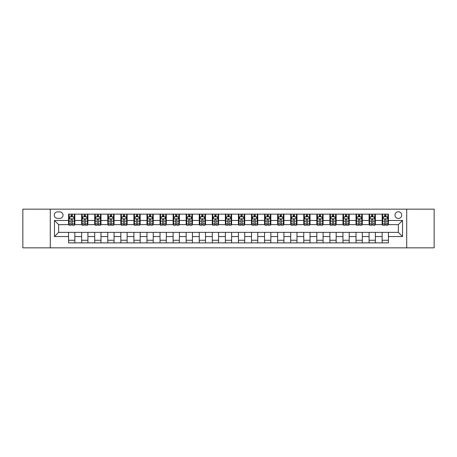 <?xml version="1.0" encoding="UTF-8"?>
<svg xmlns="http://www.w3.org/2000/svg" width="457" height="457" viewBox="0 0 457 457"><rect width="100%" height="100%" fill="white"/><g stroke="black" fill="none" stroke-linecap="round" stroke-linejoin="round"><path stroke-width="0.69" d="M398.35 211.774A3.348 3.348 0 0 0 395.008 215.121A3.348 3.348 0 0 0 398.35 218.463A3.348 3.348 0 0 0 401.697 215.121A3.348 3.348 0 0 0 398.35 211.774M406.713 247.837L434.15 247.837L434.15 209.163L406.713 209.163L406.713 247.837L50.287 247.837L50.287 209.163L22.85 209.163L22.85 247.837L50.287 247.837M57.502 218.36L59.798 218.36A3.239 3.239 0 0 0 63.037 215.121A3.239 3.239 0 0 0 59.798 211.882L57.502 211.882A3.239 3.239 0 0 0 54.257 215.121A3.239 3.239 0 0 0 57.502 218.36M406.713 209.163L50.287 209.163M68.579 236.549L54.469 236.549L54.469 220.451L68.579 220.451L68.579 224.633L58.65 224.633L58.65 232.367L68.579 232.367L68.579 242.873L388.421 242.873L388.421 232.367L398.35 232.367L398.35 224.633L388.421 224.633L388.421 220.451L402.531 220.451L402.531 236.549L388.421 236.549M388.421 220.451L388.421 214.127L68.579 214.127L68.579 220.451M382.149 214.127L382.149 224.633L382.675 224.633M384.657 224.633L385.914 224.633M387.896 224.633L388.421 224.633M382.149 224.633L374.831 224.633M369.085 214.127L369.085 224.633L369.604 224.633M371.592 224.633L372.849 224.633M369.085 224.633L361.767 224.633M356.02 214.127L356.02 224.633L356.54 224.633M358.528 224.633L359.779 224.633M356.02 224.633L348.702 224.633M342.956 214.127L342.956 224.633L343.475 224.633M345.463 224.633L346.714 224.633M342.956 224.633L335.638 224.633M329.885 214.127L329.885 224.633L330.411 224.633M332.399 224.633L333.65 224.633M329.885 224.633L322.573 224.633M316.821 214.127L316.821 224.633L317.347 224.633M319.329 224.633L320.586 224.633M316.821 224.633L309.503 224.633M303.756 214.127L303.756 224.633L304.282 224.633M306.264 224.633L307.521 224.633M303.756 224.633L296.439 224.633M290.692 214.127L290.692 224.633L291.212 224.633M293.2 224.633L294.457 224.633M290.692 224.633L283.374 224.633M277.627 214.127L277.627 224.633L278.147 224.633M280.135 224.633L281.386 224.633M277.627 224.633L270.31 224.633M264.563 214.127L264.563 224.633L265.083 224.633M267.071 224.633L268.322 224.633M264.563 224.633L257.245 224.633M251.493 214.127L251.493 224.633L252.018 224.633M254.006 224.633L255.257 224.633M251.493 224.633L244.181 224.633M238.428 214.127L238.428 224.633L238.954 224.633M240.936 224.633L242.193 224.633M238.428 224.633L231.111 224.633M225.364 214.127L225.364 224.633L225.889 224.633M227.872 224.633L229.128 224.633M225.364 224.633L218.046 224.633M212.299 214.127L212.299 224.633L212.819 224.633M214.807 224.633L216.064 224.633M212.299 224.633L204.982 224.633M199.235 214.127L199.235 224.633L199.755 224.633M201.743 224.633L202.994 224.633M199.235 224.633L191.917 224.633M186.17 214.127L186.17 224.633L186.69 224.633M188.678 224.633L189.929 224.633M186.17 224.633L178.853 224.633M173.1 214.127L173.1 224.633L173.626 224.633M175.614 224.633L176.865 224.633M173.1 224.633L165.788 224.633M160.036 214.127L160.036 224.633L160.561 224.633M162.543 224.633L163.8 224.633M160.036 224.633L152.718 224.633M146.971 214.127L146.971 224.633L147.497 224.633M149.479 224.633L150.736 224.633M146.971 224.633L139.653 224.633M133.907 214.127L133.907 224.633L134.427 224.633M136.415 224.633L137.671 224.633M133.907 224.633L126.589 224.633M120.842 214.127L120.842 224.633L121.362 224.633M123.35 224.633L124.601 224.633M120.842 224.633L113.525 224.633M107.778 214.127L107.778 224.633L108.298 224.633M110.286 224.633L111.537 224.633M107.778 224.633L100.46 224.633M94.708 214.127L94.708 224.633L95.233 224.633M97.221 224.633L98.472 224.633M94.708 224.633L87.396 224.633M81.643 214.127L81.643 224.633L82.169 224.633M84.151 224.633L85.408 224.633M81.643 224.633L74.325 224.633M68.579 224.633L69.104 224.633M71.086 224.633L72.343 224.633M68.579 232.367L74.851 232.367L74.851 242.873M388.421 232.367L74.851 232.367M74.851 214.127L74.851 224.633M68.579 216.744L69.104 216.744M71.086 216.744L72.343 216.744M74.325 216.744L74.851 216.744M68.579 240.256L74.851 240.256M81.643 232.367L81.643 242.873M87.915 214.127L87.915 224.633M81.643 216.744L82.169 216.744M84.151 216.744L85.408 216.744M87.396 216.744L87.915 216.744M87.915 232.367L87.915 242.873M81.643 240.256L87.915 240.256M94.708 232.367L94.708 242.873M100.98 232.367L100.98 242.873M94.708 240.256L100.98 240.256M100.98 214.127L100.98 224.633M94.708 216.744L95.233 216.744M97.221 216.744L98.472 216.744M100.46 216.744L100.98 216.744M107.778 232.367L107.778 242.873M114.044 232.367L114.044 242.873M107.778 240.256L114.044 240.256M114.044 214.127L114.044 224.633M107.778 216.744L108.298 216.744M110.286 216.744L111.537 216.744M113.525 216.744L114.044 216.744M120.842 232.367L120.842 242.873M127.115 232.367L127.115 242.873M120.842 240.256L127.115 240.256M127.115 214.127L127.115 224.633M120.842 216.744L121.362 216.744M123.35 216.744L124.601 216.744M126.589 216.744L127.115 216.744M133.907 232.367L133.907 242.873M140.179 232.367L140.179 242.873M133.907 240.256L140.179 240.256M140.179 214.127L140.179 224.633M133.907 216.744L134.427 216.744M136.415 216.744L137.671 216.744M139.653 216.744L140.179 216.744M146.971 232.367L146.971 242.873M153.244 232.367L153.244 242.873M146.971 240.256L153.244 240.256M153.244 214.127L153.244 224.633M146.971 216.744L147.497 216.744M149.479 216.744L150.736 216.744M152.718 216.744L153.244 216.744M160.036 232.367L160.036 242.873M166.308 232.367L166.308 242.873M160.036 240.256L166.308 240.256M166.308 214.127L166.308 224.633M160.036 216.744L160.561 216.744M162.543 216.744L163.8 216.744M165.788 216.744L166.308 216.744M173.1 232.367L173.1 242.873M179.373 232.367L179.373 242.873M173.1 240.256L179.373 240.256M179.373 214.127L179.373 224.633M173.1 216.744L173.626 216.744M175.614 216.744L176.865 216.744M178.853 216.744L179.373 216.744M186.17 232.367L186.17 242.873M192.437 232.367L192.437 242.873M186.17 240.256L192.437 240.256M192.437 214.127L192.437 224.633M186.17 216.744L186.69 216.744M188.678 216.744L189.929 216.744M191.917 216.744L192.437 216.744M199.235 232.367L199.235 242.873M205.507 232.367L205.507 242.873M199.235 240.256L205.507 240.256M205.507 214.127L205.507 224.633M199.235 216.744L199.755 216.744M201.743 216.744L202.994 216.744M204.982 216.744L205.507 216.744M212.299 232.367L212.299 242.873M218.572 232.367L218.572 242.873M212.299 240.256L218.572 240.256M218.572 214.127L218.572 224.633M212.299 216.744L212.819 216.744M214.807 216.744L216.064 216.744M218.046 216.744L218.572 216.744M225.364 232.367L225.364 242.873M231.636 232.367L231.636 242.873M225.364 240.256L231.636 240.256M231.636 214.127L231.636 224.633M225.364 216.744L225.889 216.744M227.872 216.744L229.128 216.744M231.111 216.744L231.636 216.744M238.428 232.367L238.428 242.873M244.701 232.367L244.701 242.873M238.428 240.256L244.701 240.256M244.701 214.127L244.701 224.633M238.428 216.744L238.954 216.744M240.936 216.744L242.193 216.744M244.181 216.744L244.701 216.744M251.493 232.367L251.493 242.873M257.765 232.367L257.765 242.873M251.493 240.256L257.765 240.256M257.765 214.127L257.765 224.633M251.493 216.744L252.018 216.744M254.006 216.744L255.257 216.744M257.245 216.744L257.765 216.744M264.563 232.367L264.563 242.873M270.83 232.367L270.83 242.873M264.563 240.256L270.83 240.256M270.83 214.127L270.83 224.633M264.563 216.744L265.083 216.744M267.071 216.744L268.322 216.744M270.31 216.744L270.83 216.744M277.627 232.367L277.627 242.873M283.9 232.367L283.9 242.873M277.627 240.256L283.9 240.256M283.9 214.127L283.9 224.633M277.627 216.744L278.147 216.744M280.135 216.744L281.386 216.744M283.374 216.744L283.9 216.744M290.692 232.367L290.692 242.873M296.964 232.367L296.964 242.873M290.692 240.256L296.964 240.256M296.964 214.127L296.964 224.633M290.692 216.744L291.212 216.744M293.2 216.744L294.457 216.744M296.439 216.744L296.964 216.744M303.756 232.367L303.756 242.873M310.029 232.367L310.029 242.873M303.756 240.256L310.029 240.256M310.029 214.127L310.029 224.633M303.756 216.744L304.282 216.744M306.264 216.744L307.521 216.744M309.503 216.744L310.029 216.744M316.821 232.367L316.821 242.873M323.093 232.367L323.093 242.873M316.821 240.256L323.093 240.256M323.093 214.127L323.093 224.633M316.821 216.744L317.347 216.744M319.329 216.744L320.586 216.744M322.573 216.744L323.093 216.744M329.885 232.367L329.885 242.873M336.158 232.367L336.158 242.873M329.885 240.256L336.158 240.256M336.158 214.127L336.158 224.633M329.885 216.744L330.411 216.744M332.399 216.744L333.65 216.744M335.638 216.744L336.158 216.744M342.956 232.367L342.956 242.873M349.222 232.367L349.222 242.873M342.956 240.256L349.222 240.256M349.222 214.127L349.222 224.633M342.956 216.744L343.475 216.744M345.463 216.744L346.714 216.744M348.702 216.744L349.222 216.744M356.02 232.367L356.02 242.873M362.292 232.367L362.292 242.873M356.02 240.256L362.292 240.256M362.292 214.127L362.292 224.633M356.02 216.744L356.54 216.744M358.528 216.744L359.779 216.744M361.767 216.744L362.292 216.744M369.085 232.367L369.085 242.873M375.357 232.367L375.357 242.873M369.085 240.256L375.357 240.256M375.357 214.127L375.357 224.633M369.085 216.744L369.604 216.744M371.592 216.744L372.849 216.744M374.831 216.744L375.357 216.744M382.149 232.367L382.149 242.873M382.149 240.256L388.421 240.256M382.149 216.744L382.675 216.744M384.657 216.744L385.914 216.744M387.896 216.744L388.421 216.744M58.65 224.633L54.469 220.451M58.65 232.367L54.469 236.549M402.531 220.451L398.35 224.633M402.531 236.549L398.35 232.367M72.343 215.487L71.086 215.487M74.325 223.947L72.343 223.947L72.343 225.261L74.325 225.261L74.325 218.886L73.28 216.795L70.15 216.795L69.104 218.886L69.104 225.261L71.086 225.261L71.086 223.947L69.104 223.947M69.104 218.886L69.104 214.127M74.325 218.886L74.325 214.127M71.086 216.795L71.086 214.127M72.343 214.127L72.343 216.795M72.343 223.947L72.343 219.668C71.926 218.863 71.509 218.863 71.086 219.668L71.086 223.947M85.408 215.487L84.151 215.487M87.396 223.947L85.408 223.947L85.408 225.261L87.396 225.261L87.396 218.886L86.35 216.795L83.214 216.795L82.169 218.886L82.169 225.261L84.151 225.261L84.151 223.947L82.169 223.947M82.169 218.886L82.169 214.127M87.396 218.886L87.396 214.127M84.151 216.795L84.151 214.127M85.408 214.127L85.408 216.795M85.408 223.947L85.408 219.668C84.991 218.863 84.574 218.863 84.151 219.668L84.151 223.947M98.472 215.487L97.221 215.487M100.46 223.947L98.472 223.947L98.472 225.261L100.46 225.261L100.46 218.886L99.415 216.795L96.278 216.795L95.233 218.886L95.233 225.261L97.221 225.261L97.221 223.947L95.233 223.947M95.233 218.886L95.233 214.127M100.46 218.886L100.46 214.127M97.221 216.795L97.221 214.127M98.472 214.127L98.472 216.795M98.472 223.947L98.472 219.668C98.055 218.863 97.638 218.863 97.221 219.668L97.221 223.947M111.537 215.487L110.286 215.487M113.525 223.947L111.537 223.947L111.537 225.261L113.525 225.261L113.525 218.886L112.479 216.795L109.343 216.795L108.298 218.886L108.298 225.261L110.286 225.261L110.286 223.947L108.298 223.947M108.298 218.886L108.298 214.127M113.525 218.886L113.525 214.127M110.286 216.795L110.286 214.127M111.537 214.127L111.537 216.795M111.537 223.947L111.537 219.668C111.12 218.863 110.703 218.863 110.286 219.668L110.286 223.947M124.601 215.487L123.35 215.487M126.589 223.947L124.601 223.947L124.601 225.261L126.589 225.261L126.589 218.886L125.544 216.795L122.407 216.795L121.362 218.886L121.362 225.261L123.35 225.261L123.35 223.947L121.362 223.947M121.362 218.886L121.362 214.127M126.589 218.886L126.589 214.127M123.35 216.795L123.35 214.127M124.601 214.127L124.601 216.795M124.601 223.947L124.601 219.668C124.184 218.863 123.767 218.863 123.35 219.668L123.35 223.947M137.671 215.487L136.415 215.487M139.653 223.947L137.671 223.947L137.671 225.261L139.653 225.261L139.653 218.886L138.608 216.795L135.472 216.795L134.427 218.886L134.427 225.261L136.415 225.261L136.415 223.947L134.427 223.947M134.427 218.886L134.427 214.127M139.653 218.886L139.653 214.127M136.415 216.795L136.415 214.127M137.671 214.127L137.671 216.795M137.671 223.947L137.671 219.668C137.254 218.863 136.832 218.863 136.415 219.668L136.415 223.947M150.736 215.487L149.479 215.487M152.718 223.947L150.736 223.947L150.736 225.261L152.718 225.261L152.718 218.886L151.673 216.795L148.542 216.795L147.497 218.886L147.497 225.261L149.479 225.261L149.479 223.947L147.497 223.947M147.497 218.886L147.497 214.127M152.718 218.886L152.718 214.127M149.479 216.795L149.479 214.127M150.736 214.127L150.736 216.795M150.736 223.947L150.736 219.668C150.319 218.863 149.902 218.863 149.479 219.668L149.479 223.947M163.8 215.487L162.543 215.487M165.788 223.947L163.8 223.947L163.8 225.261L165.788 225.261L165.788 218.886L164.743 216.795L161.607 216.795L160.561 218.886L160.561 225.261L162.543 225.261L162.543 223.947L160.561 223.947M160.561 218.886L160.561 214.127M165.788 218.886L165.788 214.127M162.543 216.795L162.543 214.127M163.8 214.127L163.8 216.795M163.8 223.947L163.8 219.668C163.383 218.863 162.966 218.863 162.543 219.668L162.543 223.947M176.865 215.487L175.614 215.487M178.853 223.947L176.865 223.947L176.865 225.261L178.853 225.261L178.853 218.886L177.807 216.795L174.671 216.795L173.626 218.886L173.626 225.261L175.614 225.261L175.614 223.947L173.626 223.947M173.626 218.886L173.626 214.127M178.853 218.886L178.853 214.127M175.614 216.795L175.614 214.127M176.865 214.127L176.865 216.795M176.865 223.947L176.865 219.668C176.448 218.863 176.031 218.863 175.614 219.668L175.614 223.947M189.929 215.487L188.678 215.487M191.917 223.947L189.929 223.947L189.929 225.261L191.917 225.261L191.917 218.886L190.872 216.795L187.736 216.795L186.69 218.886L186.69 225.261L188.678 225.261L188.678 223.947L186.69 223.947M186.69 218.886L186.69 214.127M191.917 218.886L191.917 214.127M188.678 216.795L188.678 214.127M189.929 214.127L189.929 216.795M189.929 223.947L189.929 219.668C189.512 218.863 189.095 218.863 188.678 219.668L188.678 223.947M202.994 215.487L201.743 215.487M204.982 223.947L202.994 223.947L202.994 225.261L204.982 225.261L204.982 218.886L203.936 216.795L200.8 216.795L199.755 218.886L199.755 225.261L201.743 225.261L201.743 223.947L199.755 223.947M199.755 218.886L199.755 214.127M204.982 218.886L204.982 214.127M201.743 216.795L201.743 214.127M202.994 214.127L202.994 216.795M202.994 223.947L202.994 219.668C202.577 218.863 202.16 218.863 201.743 219.668L201.743 223.947M216.064 215.487L214.807 215.487M218.046 223.947L216.064 223.947L216.064 225.261L218.046 225.261L218.046 218.886L217.001 216.795L213.865 216.795L212.819 218.886L212.819 225.261L214.807 225.261L214.807 223.947L212.819 223.947M212.819 218.886L212.819 214.127M218.046 218.886L218.046 214.127M214.807 216.795L214.807 214.127M216.064 214.127L216.064 216.795M216.064 223.947L216.064 219.668C215.647 218.863 215.224 218.863 214.807 219.668L214.807 223.947M229.128 215.487L227.872 215.487M231.111 223.947L229.128 223.947L229.128 225.261L231.111 225.261L231.111 218.886L230.065 216.795L226.935 216.795L225.889 218.886L225.889 225.261L227.872 225.261L227.872 223.947L225.889 223.947M225.889 218.886L225.889 214.127M231.111 218.886L231.111 214.127M227.872 216.795L227.872 214.127M229.128 214.127L229.128 216.795M229.128 223.947L229.128 219.668C228.711 218.863 228.294 218.863 227.872 219.668L227.872 223.947M242.193 215.487L240.936 215.487M244.181 223.947L242.193 223.947L242.193 225.261L244.181 225.261L244.181 218.886L243.135 216.795L239.999 216.795L238.954 218.886L238.954 225.261L240.936 225.261L240.936 223.947L238.954 223.947M238.954 218.886L238.954 214.127M244.181 218.886L244.181 214.127M240.936 216.795L240.936 214.127M242.193 214.127L242.193 216.795M242.193 223.947L242.193 219.668C241.776 218.863 241.359 218.863 240.936 219.668L240.936 223.947M255.257 215.487L254.006 215.487M257.245 223.947L255.257 223.947L255.257 225.261L257.245 225.261L257.245 218.886L256.2 216.795L253.064 216.795L252.018 218.886L252.018 225.261L254.006 225.261L254.006 223.947L252.018 223.947M252.018 218.886L252.018 214.127M257.245 218.886L257.245 214.127M254.006 216.795L254.006 214.127M255.257 214.127L255.257 216.795M255.257 223.947L255.257 219.668C254.84 218.863 254.423 218.863 254.006 219.668L254.006 223.947M268.322 215.487L267.071 215.487M270.31 223.947L268.322 223.947L268.322 225.261L270.31 225.261L270.31 218.886L269.264 216.795L266.128 216.795L265.083 218.886L265.083 225.261L267.071 225.261L267.071 223.947L265.083 223.947M265.083 218.886L265.083 214.127M270.31 218.886L270.31 214.127M267.071 216.795L267.071 214.127M268.322 214.127L268.322 216.795M268.322 223.947L268.322 219.668C267.905 218.863 267.488 218.863 267.071 219.668L267.071 223.947M281.386 215.487L280.135 215.487M283.374 223.947L281.386 223.947L281.386 225.261L283.374 225.261L283.374 218.886L282.329 216.795L279.193 216.795L278.147 218.886L278.147 225.261L280.135 225.261L280.135 223.947L278.147 223.947M278.147 218.886L278.147 214.127M283.374 218.886L283.374 214.127M280.135 216.795L280.135 214.127M281.386 214.127L281.386 216.795M281.386 223.947L281.386 219.668C280.969 218.863 280.552 218.863 280.135 219.668L280.135 223.947M294.457 215.487L293.2 215.487M296.439 223.947L294.457 223.947L294.457 225.261L296.439 225.261L296.439 218.886L295.393 216.795L292.257 216.795L291.212 218.886L291.212 225.261L293.2 225.261L293.2 223.947L291.212 223.947M291.212 218.886L291.212 214.127M296.439 218.886L296.439 214.127M293.2 216.795L293.2 214.127M294.457 214.127L294.457 216.795M294.457 223.947L294.457 219.668C294.04 218.863 293.617 218.863 293.2 219.668L293.2 223.947M307.521 215.487L306.264 215.487M309.503 223.947L307.521 223.947L307.521 225.261L309.503 225.261L309.503 218.886L308.458 216.795L305.327 216.795L304.282 218.886L304.282 225.261L306.264 225.261L306.264 223.947L304.282 223.947M304.282 218.886L304.282 214.127M309.503 218.886L309.503 214.127M306.264 216.795L306.264 214.127M307.521 214.127L307.521 216.795M307.521 223.947L307.521 219.668C307.104 218.863 306.687 218.863 306.264 219.668L306.264 223.947M320.586 215.487L319.329 215.487M322.573 223.947L320.586 223.947L320.586 225.261L322.573 225.261L322.573 218.886L321.528 216.795L318.392 216.795L317.347 218.886L317.347 225.261L319.329 225.261L319.329 223.947L317.347 223.947M317.347 218.886L317.347 214.127M322.573 218.886L322.573 214.127M319.329 216.795L319.329 214.127M320.586 214.127L320.586 216.795M320.586 223.947L320.586 219.668C320.168 218.863 319.751 218.863 319.329 219.668L319.329 223.947M333.65 215.487L332.399 215.487M335.638 223.947L333.65 223.947L333.65 225.261L335.638 225.261L335.638 218.886L334.593 216.795L331.456 216.795L330.411 218.886L330.411 225.261L332.399 225.261L332.399 223.947L330.411 223.947M330.411 218.886L330.411 214.127M335.638 218.886L335.638 214.127M332.399 216.795L332.399 214.127M333.65 214.127L333.65 216.795M333.65 223.947L333.65 219.668C333.233 218.863 332.816 218.863 332.399 219.668L332.399 223.947M346.714 215.487L345.463 215.487M348.702 223.947L346.714 223.947L346.714 225.261L348.702 225.261L348.702 218.886L347.657 216.795L344.521 216.795L343.475 218.886L343.475 225.261L345.463 225.261L345.463 223.947L343.475 223.947M343.475 218.886L343.475 214.127M348.702 218.886L348.702 214.127M345.463 216.795L345.463 214.127M346.714 214.127L346.714 216.795M346.714 223.947L346.714 219.668C346.297 218.863 345.88 218.863 345.463 219.668L345.463 223.947M359.779 215.487L358.528 215.487M361.767 223.947L359.779 223.947L359.779 225.261L361.767 225.261L361.767 218.886L360.722 216.795L357.585 216.795L356.54 218.886L356.54 225.261L358.528 225.261L358.528 223.947L356.54 223.947M356.54 218.886L356.54 214.127M361.767 218.886L361.767 214.127M358.528 216.795L358.528 214.127M359.779 214.127L359.779 216.795M359.779 223.947L359.779 219.668C359.362 218.863 358.945 218.863 358.528 219.668L358.528 223.947M372.849 215.487L371.592 215.487M374.831 223.947L372.849 223.947L372.849 225.261L374.831 225.261L374.831 218.886L373.786 216.795L370.65 216.795L369.604 218.886L369.604 225.261L371.592 225.261L371.592 223.947L369.604 223.947M369.604 218.886L369.604 214.127M374.831 218.886L374.831 214.127M371.592 216.795L371.592 214.127M372.849 214.127L372.849 216.795M372.849 223.947L372.849 219.668C372.432 218.863 372.009 218.863 371.592 219.668L371.592 223.947M385.914 215.487L384.657 215.487M387.896 223.947L385.914 223.947L385.914 225.261L387.896 225.261L387.896 218.886L386.851 216.795L383.72 216.795L382.675 218.886L382.675 225.261L384.657 225.261L384.657 223.947L382.675 223.947M382.675 218.886L382.675 214.127M387.896 218.886L387.896 214.127M384.657 216.795L384.657 214.127M385.914 214.127L385.914 216.795M385.914 223.947L385.914 219.668C385.497 218.863 385.08 218.863 384.657 219.668L384.657 223.947M81.643 236.549L74.851 236.549M81.643 220.451L74.851 220.451M94.708 220.451L87.915 220.451M94.708 236.549L87.915 236.549M107.778 220.451L100.98 220.451M107.778 236.549L100.98 236.549M120.842 220.451L114.044 220.451M120.842 236.549L114.044 236.549M133.907 220.451L127.115 220.451M133.907 236.549L127.115 236.549M146.971 220.451L140.179 220.451M146.971 236.549L140.179 236.549M160.036 220.451L153.244 220.451M160.036 236.549L153.244 236.549M173.1 220.451L166.308 220.451M173.1 236.549L166.308 236.549M186.17 220.451L179.373 220.451M186.17 236.549L179.373 236.549M199.235 220.451L192.437 220.451M199.235 236.549L192.437 236.549M212.299 220.451L205.507 220.451M212.299 236.549L205.507 236.549M225.364 220.451L218.572 220.451M225.364 236.549L218.572 236.549M238.428 220.451L231.636 220.451M238.428 236.549L231.636 236.549M251.493 220.451L244.701 220.451M251.493 236.549L244.701 236.549M264.563 220.451L257.765 220.451M264.563 236.549L257.765 236.549M277.627 220.451L270.83 220.451M277.627 236.549L270.83 236.549M290.692 220.451L283.9 220.451M290.692 236.549L283.9 236.549M303.756 220.451L296.964 220.451M303.756 236.549L296.964 236.549M316.821 220.451L310.029 220.451M316.821 236.549L310.029 236.549M329.885 220.451L323.093 220.451M329.885 236.549L323.093 236.549M342.956 220.451L336.158 220.451M342.956 236.549L336.158 236.549M356.02 220.451L349.222 220.451M356.02 236.549L349.222 236.549M369.085 220.451L362.292 220.451M369.085 236.549L362.292 236.549M382.149 220.451L375.357 220.451M382.149 236.549L375.357 236.549M74.302 218.829L69.127 218.829M69.104 216.921L70.087 216.921M73.343 216.921L74.325 216.921M71.086 221.148L69.104 221.148M74.325 221.148L72.343 221.148M72.343 216.15L71.086 216.15M87.367 218.829L82.191 218.829M82.169 216.921L83.151 216.921M86.413 216.921L87.396 216.921M84.151 221.148L82.169 221.148M87.396 221.148L85.408 221.148M85.408 216.15L84.151 216.15M100.431 218.829L95.256 218.829M95.233 216.921L96.216 216.921M99.477 216.921L100.46 216.921M97.221 221.148L95.233 221.148M100.46 221.148L98.472 221.148M98.472 216.15L97.221 216.15M113.496 218.829L108.326 218.829M108.298 216.921L109.28 216.921M112.542 216.921L113.525 216.921M110.286 221.148L108.298 221.148M113.525 221.148L111.537 221.148M111.537 216.15L110.286 216.15M126.566 218.829L121.391 218.829M121.362 216.921L122.345 216.921M125.606 216.921L126.589 216.921M123.35 221.148L121.362 221.148M126.589 221.148L124.601 221.148M124.601 216.15L123.35 216.15M139.631 218.829L134.455 218.829M134.427 216.921L135.409 216.921M138.671 216.921L139.653 216.921M136.415 221.148L134.427 221.148M139.653 221.148L137.671 221.148M137.671 216.15L136.415 216.15M152.695 218.829L147.52 218.829M147.497 216.921L148.479 216.921M151.735 216.921L152.718 216.921M149.479 221.148L147.497 221.148M152.718 221.148L150.736 221.148M150.736 216.15L149.479 216.15M165.76 218.829L160.584 218.829M160.561 216.921L161.544 216.921M164.806 216.921L165.788 216.921M162.543 221.148L160.561 221.148M165.788 221.148L163.8 221.148M163.8 216.15L162.543 216.15M178.824 218.829L173.649 218.829M173.626 216.921L174.608 216.921M177.87 216.921L178.853 216.921M175.614 221.148L173.626 221.148M178.853 221.148L176.865 221.148M176.865 216.15L175.614 216.15M191.889 218.829L186.719 218.829M186.69 216.921L187.673 216.921M190.935 216.921L191.917 216.921M188.678 221.148L186.69 221.148M191.917 221.148L189.929 221.148M189.929 216.15L188.678 216.15M204.959 218.829L199.783 218.829M199.755 216.921L200.737 216.921M203.999 216.921L204.982 216.921M201.743 221.148L199.755 221.148M204.982 221.148L202.994 221.148M202.994 216.15L201.743 216.15M218.023 218.829L212.848 218.829M212.819 216.921L213.802 216.921M217.064 216.921L218.046 216.921M214.807 221.148L212.819 221.148M218.046 221.148L216.064 221.148M216.064 216.15L214.807 216.15M231.088 218.829L225.912 218.829M225.889 216.921L226.872 216.921M230.128 216.921L231.111 216.921M227.872 221.148L225.889 221.148M231.111 221.148L229.128 221.148M229.128 216.15L227.872 216.15M244.152 218.829L238.977 218.829M238.954 216.921L239.936 216.921M243.198 216.921L244.181 216.921M240.936 221.148L238.954 221.148M244.181 221.148L242.193 221.148M242.193 216.15L240.936 216.15M257.217 218.829L252.041 218.829M252.018 216.921L253.001 216.921M256.263 216.921L257.245 216.921M254.006 221.148L252.018 221.148M257.245 221.148L255.257 221.148M255.257 216.15L254.006 216.15M270.281 218.829L265.111 218.829M265.083 216.921L266.065 216.921M269.327 216.921L270.31 216.921M267.071 221.148L265.083 221.148M270.31 221.148L268.322 221.148M268.322 216.15L267.071 216.15M283.351 218.829L278.176 218.829M278.147 216.921L279.13 216.921M282.392 216.921L283.374 216.921M280.135 221.148L278.147 221.148M283.374 221.148L281.386 221.148M281.386 216.15L280.135 216.15M296.416 218.829L291.24 218.829M291.212 216.921L292.194 216.921M295.456 216.921L296.439 216.921M293.2 221.148L291.212 221.148M296.439 221.148L294.457 221.148M294.457 216.15L293.2 216.15M309.48 218.829L304.305 218.829M304.282 216.921L305.265 216.921M308.521 216.921L309.503 216.921M306.264 221.148L304.282 221.148M309.503 221.148L307.521 221.148M307.521 216.15L306.264 216.15M322.545 218.829L317.369 218.829M317.347 216.921L318.329 216.921M321.591 216.921L322.573 216.921M319.329 221.148L317.347 221.148M322.573 221.148L320.586 221.148M320.586 216.15L319.329 216.15M335.609 218.829L330.434 218.829M330.411 216.921L331.394 216.921M334.655 216.921L335.638 216.921M332.399 221.148L330.411 221.148M335.638 221.148L333.65 221.148M333.65 216.15L332.399 216.15M348.674 218.829L343.504 218.829M343.475 216.921L344.458 216.921M347.72 216.921L348.702 216.921M345.463 221.148L343.475 221.148M348.702 221.148L346.714 221.148M346.714 216.15L345.463 216.15M361.744 218.829L356.569 218.829M356.54 216.921L357.523 216.921M360.784 216.921L361.767 216.921M358.528 221.148L356.54 221.148M361.767 221.148L359.779 221.148M359.779 216.15L358.528 216.15M374.809 218.829L369.633 218.829M369.604 216.921L370.587 216.921M373.849 216.921L374.831 216.921M371.592 221.148L369.604 221.148M374.831 221.148L372.849 221.148M372.849 216.15L371.592 216.15M387.873 218.829L382.698 218.829M382.675 216.921L383.657 216.921M386.913 216.921L387.896 216.921M384.657 221.148L382.675 221.148M387.896 221.148L385.914 221.148M385.914 216.15L384.657 216.15"/></g></svg>
